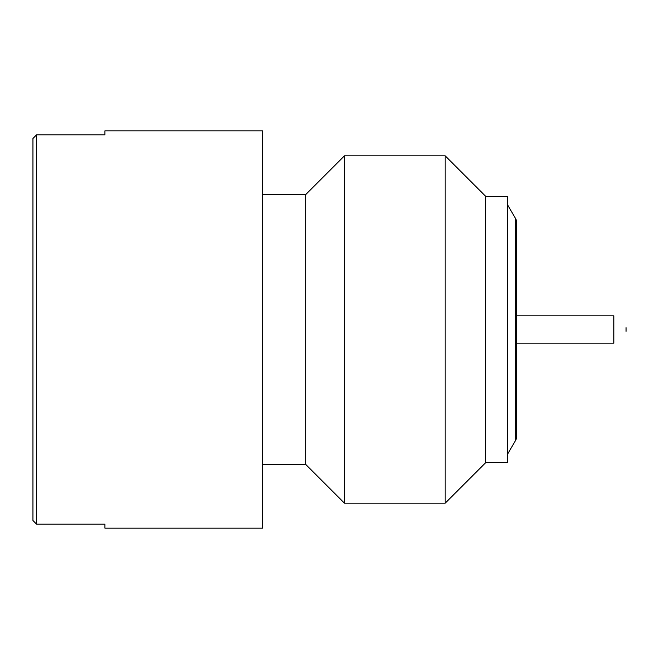<?xml version="1.0" encoding="UTF-8"?>
<svg xmlns="http://www.w3.org/2000/svg" width="659" height="659" viewBox="0 0 659 659"><rect width="100%" height="100%" fill="white"/><g stroke="black" fill="none" stroke-linecap="round" stroke-linejoin="round"><path stroke-width="0.99" d="M516.285 343.174L613.817 343.174L613.817 315.826L516.285 315.826L613.817 315.826L613.817 343.174L516.285 343.174L613.817 343.174L613.817 315.826L613.817 343.174L516.285 343.174M626.05 331.296L626.05 327.704L626.05 331.296M515.799 219.01L515.799 439.99A3.6 3.6 0 0 0 516.285 438.194L516.285 220.806A3.6 3.6 0 0 0 515.799 219.01L507.29 204.257L515.799 219.01L515.799 439.99L507.29 454.743L515.799 439.99A3.6 3.6 0 0 0 516.285 438.194L516.285 220.806M104.929 528.164L262.562 528.164L262.562 130.836L104.929 130.836L104.929 134.823L36.55 134.823L36.55 524.177L104.929 524.177L104.929 528.164L104.929 524.177L36.55 524.177L36.55 134.823L32.95 138.497L32.95 520.503L36.55 524.177L32.95 520.503L36.55 524.177L32.95 520.503L32.95 138.497L36.55 134.823L32.95 138.497L36.55 134.823L104.929 134.823L104.929 130.836L262.562 130.836L262.562 528.164L104.929 528.164M262.562 464.455L305.751 464.455L305.751 194.545L262.562 194.545L305.751 194.545L305.751 464.455L344.468 503.179L344.468 155.821L305.751 194.545L344.468 155.821L344.468 503.179L445.171 503.179L445.171 155.821L344.468 155.821L445.171 155.821L445.171 503.179L485.691 462.659L485.691 196.341L445.171 155.821L485.691 196.341L485.691 462.659L507.29 462.659L507.29 196.341L485.691 196.341L507.29 196.341L507.29 462.659L485.691 462.659L445.171 503.179L344.468 503.179L305.751 464.455L262.562 464.455M613.817 315.826L516.285 315.826L613.817 315.826"/></g></svg>
